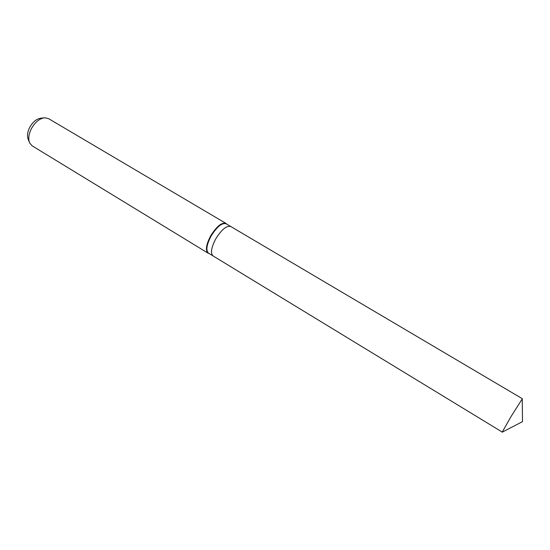 <?xml version="1.0" encoding="UTF-8"?>
<svg xmlns="http://www.w3.org/2000/svg" width="550" height="550" viewBox="0 0 550 550"><rect width="100%" height="100%" fill="white"/><g stroke="black" fill="none" stroke-linecap="round" stroke-linejoin="round"><path stroke-width="0.82" d="M230.787 226.524L226.133 223.768C221.911 222.633 216.872 226.779 211.021 236.204C206.566 244.86 205.721 250.511 208.498 253.144L213.118 255.963M213.07 255.936C210.341 253.323 211.207 247.679 215.683 239.009C221.547 229.563 226.572 225.39 230.746 226.497C226.572 225.39 221.547 229.556 215.683 239.002C211.207 247.679 210.341 253.323 213.07 255.936L502.315 432.114M226.744 224.132L225.926 223.383C221.65 222.228 216.542 226.428 210.609 235.978C206.092 244.757 205.246 250.477 208.058 253.151L209.11 253.516M225.926 223.383L48.469 118.587L44.736 117.769C39.682 118.436 35.282 121.969 31.536 128.363C28.669 134.021 28.036 138.875 29.638 142.917L32.12 145.819L208.058 253.151M43.911 117.858L40.989 118.188C36.706 118.759 32.986 121.736 29.837 127.119C27.418 131.883 26.895 135.981 28.249 139.411L29.336 142.147M522.252 398.894L511.06 416.515L502.15 432.245M502.15 432.197L522.5 421.637L522.246 398.709M230.746 226.497L522.294 398.688"/></g></svg>
